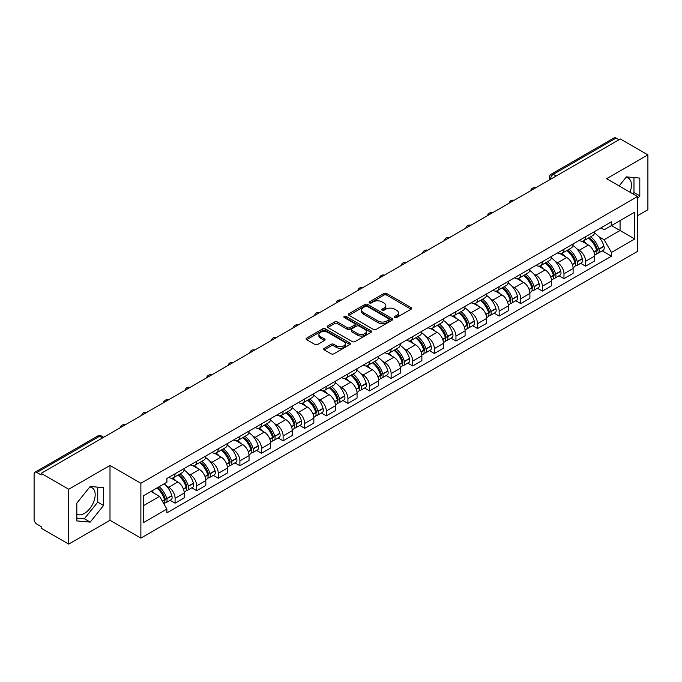<?xml version="1.0" encoding="UTF-8"?>
<svg xmlns="http://www.w3.org/2000/svg" width="682" height="682" viewBox="0 0 682 682"><rect width="100%" height="100%" fill="white"/><g stroke="black" fill="none" stroke-linecap="round" stroke-linejoin="round"><path stroke-width="1.02" d="M394.776 317.531A1.347 0.776 0 0 0 396.677 317.531L411.118 309.193A1.927 1.108 0 0 0 411.681 308.409A1.927 1.108 0 0 0 411.118 307.625L386.651 293.499A1.927 1.108 0 0 0 383.932 293.499L369.491 301.836A1.347 0.776 0 0 0 369.098 302.382A1.347 0.776 0 0 0 369.491 302.936A1.347 0.776 0 0 0 371.392 302.936L373.259 301.853A6.155 3.555 0 0 1 381.963 301.853L384 303.03A6.155 3.555 0 0 1 385.799 305.545A6.155 3.555 0 0 1 384 308.059L382.133 309.134A1.347 0.776 0 0 0 381.741 309.688A1.347 0.776 0 0 0 382.133 310.233A1.347 0.776 0 0 0 384.034 310.233L385.901 309.151A6.155 3.555 0 0 1 394.605 309.151L396.643 310.327A6.155 3.555 0 0 1 398.441 312.842A6.155 3.555 0 0 1 396.643 315.357L394.776 316.431A1.347 0.776 0 0 0 394.384 316.985A1.347 0.776 0 0 0 394.776 317.531L394.776 316.431M625.999 177.414A15.277 8.823 -60 0 1 628.258 178.104A15.277 8.823 -60 0 1 629.972 192.179M89.76 487.008A15.277 8.823 -60 0 1 92.01 487.707A15.277 8.823 -60 0 1 94.355 499.949A15.277 8.823 -60 0 1 84.372 513.41A15.277 8.823 -60 0 1 76.827 514.211M324.257 348.28A1.927 1.108 0 0 0 323.694 349.065A1.927 1.108 0 0 0 324.257 349.849L331.12 353.813A1.927 1.108 0 0 0 333.839 353.813L349.883 344.546A1.927 1.108 0 0 0 350.446 343.762A1.927 1.108 0 0 0 349.883 342.978L325.408 328.852A1.927 1.108 0 0 0 322.688 328.852L306.653 338.119A1.927 1.108 0 0 0 306.09 338.903A1.927 1.108 0 0 0 306.653 339.687L314.948 344.47A1.927 1.108 0 0 0 317.659 344.47L324.53 340.506A1.927 1.108 0 0 0 325.092 339.721A1.927 1.108 0 0 0 324.53 338.937L320.412 336.567A5.141 2.967 0 0 1 318.912 334.461A5.141 2.967 0 0 1 322.083 331.725A5.141 2.967 0 0 1 327.684 332.364L343.796 341.665A5.141 2.967 0 0 1 345.305 343.762A5.141 2.967 0 0 1 342.125 346.507A5.141 2.967 0 0 1 336.524 345.868L333.839 344.316A1.927 1.108 0 0 0 331.12 344.316L324.257 348.28L324.257 349.849M140.876 483.265L109.998 465.431L68.72 489.258L41.167 473.351L620.339 138.966L647.9 154.874L606.63 178.701L637.517 196.535L140.876 483.265L140.876 538.115L637.517 251.385L637.517 196.535M373.395 329.406A1.927 1.108 0 0 0 376.114 329.406L392.159 320.139A1.927 1.108 0 0 0 392.721 319.355A1.927 1.108 0 0 0 392.159 318.571L367.692 304.445A1.927 1.108 0 0 0 364.972 304.445L348.928 313.703A1.927 1.108 0 0 0 348.366 314.487A1.927 1.108 0 0 0 348.928 315.272L373.395 329.406M344.777 317.821A1.347 0.776 0 0 1 346.141 318.017L370.991 332.364L354.981 341.605A1.927 1.108 0 0 1 352.262 341.605L327.786 327.479L327.786 325.911A1.927 1.108 0 0 0 327.224 326.695A1.927 1.108 0 0 0 327.786 327.479M327.786 325.911L334.657 321.947A1.927 1.108 0 0 1 337.377 321.947L347.3 327.675A1.927 1.108 0 0 0 350.019 327.675L354.572 325.05A1.927 1.108 0 0 0 355.134 324.265A1.927 1.108 0 0 0 354.572 323.481L344.24 317.514A1.347 0.776 0 0 1 343.847 316.96A1.347 0.776 0 0 1 344.674 316.243A1.347 0.776 0 0 1 346.141 316.414L371.017 330.779A1.927 1.108 0 0 1 371.579 331.563A1.927 1.108 0 0 1 371.017 332.347L371.017 330.779M68.72 489.258L68.72 544.108L41.167 528.2L41.167 526.598L36.871 524.126A3.913 2.259 -120 0 1 34.1 519.326L34.1 474.067A3.913 2.259 -120 0 1 34.91 472.276L97.645 436.054A3.913 2.259 60 0 1 99.606 436.25L36.871 472.464A3.913 2.259 -120 0 0 34.91 472.276M637.517 215.725L647.9 209.724L647.9 154.874M68.72 544.108L109.998 520.281L140.876 538.115M41.167 473.351L41.167 474.945L36.871 472.464M556.214 175.982L553.307 174.302A3.913 2.259 60 0 0 551.354 174.106L614.09 137.892A3.913 2.259 60 0 1 616.051 138.079L553.307 174.302A3.913 2.259 120 0 0 550.536 179.102L550.536 179.264M618.958 139.759L616.051 138.079M585.574 236.748A9.011 5.2 60 0 1 583.715 240.797L592.854 235.52A9.011 5.2 -120 0 0 594.721 231.471M576.904 248.93L579.206 250.268A9.011 5.2 60 0 1 585.582 261.3L594.721 256.023A9.011 5.2 -120 0 0 588.344 244.991L581.806 241.206M594.721 256.023L594.721 260.899L585.582 266.176L580.621 263.312M583.715 240.797A9.011 5.2 60 0 1 579.274 240.388M585.582 261.3L585.582 266.176M563.971 249.228A9.011 5.2 60 0 1 562.104 253.269L571.252 247.992A9.011 5.2 -120 0 0 573.11 243.951M559.018 275.792L563.971 278.648L573.11 273.371L573.11 268.495A9.011 5.2 -120 0 0 566.742 257.464L560.203 253.687M562.104 253.269A9.011 5.2 60 0 1 557.671 252.86M555.301 261.411L557.603 262.74A9.011 5.2 60 0 1 563.971 273.772L563.971 278.648M542.369 261.7A9.011 5.2 60 0 1 540.502 265.741L549.641 260.464A9.011 5.2 -120 0 0 551.508 256.423M537.407 288.264L542.369 291.12L551.508 285.843L551.508 280.967A9.011 5.2 -120 0 0 545.14 269.936L538.592 266.159M540.502 265.741A9.011 5.2 60 0 1 536.069 265.332M533.691 273.883L536.001 275.213A9.011 5.2 60 0 1 542.369 286.244L542.369 291.12M520.767 274.173A9.011 5.2 60 0 1 518.9 278.213L528.038 272.936A9.011 5.2 -120 0 0 529.905 268.896M515.805 300.736L520.767 303.601L529.905 298.324L529.905 293.439A9.011 5.2 -120 0 0 523.537 282.408L516.99 278.631M518.9 278.213A9.011 5.2 60 0 1 514.458 277.813M512.088 286.355L514.39 287.685A9.011 5.2 60 0 1 520.767 298.716L520.767 303.601M499.156 286.645A9.011 5.2 60 0 1 497.289 290.694L506.436 285.408A9.011 5.2 -120 0 0 508.303 281.368M494.203 313.209L499.156 316.073L508.303 310.796L508.303 305.92A9.011 5.2 -120 0 0 501.926 294.88L495.388 291.103M497.289 290.694A9.011 5.2 60 0 1 492.856 290.285M490.486 298.827L492.788 300.157A9.011 5.2 60 0 1 499.156 311.197L499.156 316.073M477.553 299.117A9.011 5.2 60 0 1 475.686 303.166L484.825 297.889A9.011 5.2 -120 0 0 486.692 293.84M472.6 325.681L477.553 328.545L486.692 323.268L486.692 318.392A9.011 5.2 -120 0 0 480.324 307.352L473.785 303.575M475.686 303.166A9.011 5.2 60 0 1 471.253 302.757M468.875 311.299L471.185 312.629A9.011 5.2 60 0 1 477.553 323.669L477.553 328.545M455.951 311.589A9.011 5.2 60 0 1 454.084 315.638L463.223 310.361A9.011 5.2 -120 0 0 465.09 306.312M450.99 338.153L455.951 341.017L465.09 335.74L465.09 330.864A9.011 5.2 -120 0 0 458.722 319.832L452.175 316.047M454.084 315.638A9.011 5.2 60 0 1 449.651 315.229M447.273 323.771L449.574 325.109A9.011 5.2 60 0 1 455.951 336.141L455.951 341.017M434.34 324.069A9.011 5.2 60 0 1 432.482 328.11L441.621 322.833A9.011 5.2 -120 0 0 443.488 318.792M429.387 350.625L434.34 353.489L443.488 348.212L443.488 343.336A9.011 5.2 -120 0 0 437.111 332.305L430.572 328.528M432.482 328.11A9.011 5.2 60 0 1 428.04 327.701M425.67 336.252L427.972 337.581A9.011 5.2 60 0 1 434.34 348.613L434.34 353.489M412.738 336.541A9.011 5.2 60 0 1 410.871 340.582L420.01 335.305A9.011 5.2 -120 0 0 421.877 331.264M407.785 363.105L412.738 365.961L421.877 360.684L421.877 355.808A9.011 5.2 -120 0 0 415.508 344.777L408.97 341M410.871 340.582A9.011 5.2 60 0 1 406.438 340.173M404.068 348.724L406.37 350.054A9.011 5.2 60 0 1 412.738 361.085L412.738 365.961M391.136 349.014A9.011 5.2 60 0 1 389.269 353.054L398.407 347.777A9.011 5.2 -120 0 0 400.274 343.737M386.174 375.577L391.136 378.442L400.274 373.156L400.274 368.28A9.011 5.2 -120 0 0 393.906 357.249L387.359 353.472M389.269 353.054A9.011 5.2 60 0 1 384.836 352.654M382.457 361.196L384.767 362.526A9.011 5.2 60 0 1 391.136 373.557L391.136 378.442M369.533 361.486A9.011 5.2 60 0 1 367.666 365.526L376.805 360.249A9.011 5.2 -120 0 0 378.672 356.209M364.572 388.049L369.533 390.914L378.672 385.637L378.672 380.761A9.011 5.2 -120 0 0 372.295 369.721L365.757 365.944M367.666 365.526A9.011 5.2 60 0 1 363.225 365.126M360.855 373.668L363.156 374.998A9.011 5.2 60 0 1 369.533 386.038L369.533 390.914M347.922 373.958A9.011 5.2 60 0 1 346.055 378.007L355.203 372.73A9.011 5.2 -120 0 0 357.061 368.681M342.969 400.522L347.922 403.386L357.061 398.109L357.061 393.233A9.011 5.2 -120 0 0 350.693 382.193L344.154 378.416M346.055 378.007A9.011 5.2 60 0 1 341.622 377.598M339.252 386.14L341.554 387.47A9.011 5.2 60 0 1 347.922 398.51L347.922 403.386M326.32 386.43A9.011 5.2 60 0 1 324.453 390.479L333.592 385.202A9.011 5.2 -120 0 0 335.459 381.153M321.367 412.994L326.32 415.858L335.459 410.581L335.459 405.705A9.011 5.2 -120 0 0 329.091 394.665L322.543 390.888M324.453 390.479A9.011 5.2 60 0 1 320.02 390.07M317.642 398.612L319.952 399.95A9.011 5.2 60 0 1 326.32 410.982L326.32 415.858M304.718 398.91A9.011 5.2 60 0 1 302.851 402.951L311.989 397.674A9.011 5.2 -120 0 0 313.856 393.633M299.756 425.466L304.718 428.33L313.856 423.053L313.856 418.177A9.011 5.2 -120 0 0 307.488 407.145L300.941 403.369M302.851 402.951A9.011 5.2 60 0 1 298.418 402.542M296.039 411.093L298.341 412.422A9.011 5.2 60 0 1 304.718 423.454L304.718 428.33M283.107 411.382A9.011 5.2 60 0 1 281.248 415.423L290.387 410.146A9.011 5.2 -120 0 0 292.254 406.105M278.154 437.946L283.107 440.802L292.254 435.525L292.254 430.649A9.011 5.2 -120 0 0 285.877 419.618L279.339 415.841M281.248 415.423A9.011 5.2 60 0 1 276.807 415.014M274.437 423.565L276.739 424.895A9.011 5.2 60 0 1 283.107 435.926L283.107 440.802M261.504 423.854A9.011 5.2 60 0 1 259.637 427.895L268.776 422.618A9.011 5.2 -120 0 0 270.643 418.578M256.551 450.418L261.504 453.274L270.643 447.997L270.643 443.121A9.011 5.2 -120 0 0 264.275 432.09L257.736 428.313M259.637 427.895A9.011 5.2 60 0 1 255.204 427.495M252.826 436.037L255.136 437.367A9.011 5.2 60 0 1 261.504 448.398L261.504 453.274M239.902 436.327A9.011 5.2 60 0 1 238.035 440.367L247.174 435.09A9.011 5.2 -120 0 0 249.041 431.05M234.94 462.89L239.902 465.755L249.041 460.478L249.041 455.593A9.011 5.2 -120 0 0 242.673 444.562L236.125 440.785M238.035 440.367A9.011 5.2 60 0 1 233.602 439.967M231.224 448.509L233.534 449.839A9.011 5.2 60 0 1 239.902 460.879L239.902 465.755M218.291 448.799A9.011 5.2 60 0 1 216.433 452.848L225.572 447.571A9.011 5.2 -120 0 0 227.438 443.522M213.338 475.363L218.291 478.227L227.438 472.95L227.438 468.074A9.011 5.2 -120 0 0 221.062 457.034L214.523 453.257M216.433 452.848A9.011 5.2 60 0 1 211.991 452.439M209.621 460.981L211.923 462.311A9.011 5.2 60 0 1 218.291 473.351L218.291 478.227M196.689 461.271A9.011 5.2 60 0 1 194.822 465.32L203.969 460.043A9.011 5.2 -120 0 0 205.828 455.994M191.736 487.835L196.689 490.699L205.828 485.422L205.828 480.546A9.011 5.2 -120 0 0 199.459 469.506L192.921 465.729M194.822 465.32A9.011 5.2 60 0 1 190.389 464.911M188.019 473.453L190.321 474.783A9.011 5.2 60 0 1 196.689 485.823L196.689 490.699M175.086 473.751A9.011 5.2 60 0 1 173.219 477.792L182.358 472.515A9.011 5.2 -120 0 0 184.225 468.474M170.125 500.307L175.086 503.171L184.225 497.894L184.225 493.018A9.011 5.2 -120 0 0 177.857 481.986L171.31 478.21M173.219 477.792A9.011 5.2 60 0 1 168.786 477.383M166.408 485.934L168.718 487.263A9.011 5.2 60 0 1 175.086 498.295L175.086 503.171M600.885 227.916L604.133 229.791L634.746 212.128L620.066 220.601L620.066 230.516L604.133 239.714L598.506 236.458M143.646 505.567L159.571 496.377L166.911 509.087L143.646 522.523L143.646 495.652L166.911 482.225L166.911 478.466L611.473 221.803L611.473 225.554L634.746 238.99L611.473 252.425L604.133 239.714M634.746 212.128L634.746 238.99M166.911 509.087L166.911 512.847L611.473 256.185L611.473 252.425M637.517 198.726L639.801 195.887L639.801 178.07L626.434 176.877L619.154 185.93M109.998 465.431L109.998 520.281M76.827 520.92L90.186 522.114L103.553 505.481L103.553 487.664L90.186 486.471L76.827 503.094L76.827 520.92M159.571 496.377L150.986 491.415M602.223 250.84L611.473 256.185M632.905 193.867L633.979 192.529L633.979 177.55M633.979 192.529L639.801 195.887M76.827 518.081L84.372 518.755L97.739 502.131L97.739 487.144M84.372 518.755L90.186 522.114M97.739 502.131L103.553 505.481M395.313 317.718L396.643 316.951A6.155 3.555 0 0 0 398.441 314.445L398.441 312.842M385.799 305.545L385.799 307.139A6.155 3.555 0 0 1 384 309.654L382.67 310.421M411.093 309.21L386.651 295.093A1.927 1.108 0 0 0 383.932 295.093L370.028 303.123M392.159 318.571L392.159 320.139L367.692 306.048A1.927 1.108 0 0 0 364.972 306.048L348.954 315.289M388.757 319.909A1.347 0.776 0 0 0 389.149 319.355A1.347 0.776 0 0 0 388.757 318.809L367.283 306.406A1.347 0.776 0 0 0 365.373 306.406L363.404 307.548A6.155 3.555 0 0 0 361.605 310.054A6.155 3.555 0 0 0 363.404 312.569L378.084 321.043A6.155 3.555 0 0 0 386.788 321.043L388.757 319.909L388.757 321.503A1.347 0.776 0 0 0 389.149 320.958L389.149 319.355M361.605 310.054L361.605 311.657A6.155 3.555 0 0 0 363.404 314.163L363.404 312.569M388.757 321.503L386.788 322.646A6.155 3.555 0 0 1 378.084 322.646L363.404 314.163M327.812 327.496L334.657 323.549L334.657 321.947M355.134 324.265L355.134 325.86A1.927 1.108 0 0 1 354.572 326.644L350.019 329.278A1.927 1.108 0 0 1 347.3 329.278L337.377 323.549A1.927 1.108 0 0 0 334.657 323.549M357.598 333.617A5.141 2.967 0 0 0 363.199 334.265A5.141 2.967 0 0 0 366.37 331.52A5.141 2.967 0 0 0 364.87 329.423L359.192 326.149A1.927 1.108 0 0 0 356.473 326.149L351.921 328.775A1.927 1.108 0 0 0 351.358 329.559A1.927 1.108 0 0 0 351.921 330.344L357.598 333.617L357.598 335.22A5.141 2.967 0 0 0 363.199 335.868A5.141 2.967 0 0 0 366.37 333.123L366.37 331.52M351.358 329.559L351.358 331.162A1.927 1.108 0 0 0 351.921 331.946L351.921 330.344M357.598 335.22L351.921 331.946M345.305 343.762L345.305 345.365A5.141 2.967 0 0 1 342.125 348.11A5.141 2.967 0 0 1 336.524 347.462L333.839 345.91A1.927 1.108 0 0 0 331.12 345.91L324.282 349.866M318.912 334.461L318.912 336.064A5.141 2.967 0 0 0 320.412 338.161L320.412 336.567M324.504 340.523L320.412 338.161M349.857 344.563L325.408 330.455A1.927 1.108 0 0 0 322.688 330.455L306.678 339.696M588.975 237.754A12.336 7.127 60 0 1 589.043 237.788A12.336 7.127 60 0 1 597.159 248.862L597.236 249.118A2.396 1.381 60 0 1 596.852 251.002A2.396 1.381 60 0 1 596.801 251.036M588.438 238.069A14.885 8.593 60 0 1 596.622 250.345L596.69 250.601A4.944 2.856 60 0 1 595.915 254.488L594.678 255.196M596.759 253.397A4.944 2.856 -120 0 0 598.123 253.21A4.944 2.856 -120 0 0 598.907 249.322L598.839 249.066A14.885 8.593 -120 0 0 590.655 236.79M594.534 233.056A14.885 8.593 60 0 1 603.894 246.151L603.962 246.407A4.944 2.856 60 0 1 603.178 250.294L598.123 253.21M583.366 240.968A14.885 8.593 60 0 1 586.469 243.9M593.707 243.926L595.608 245.017M567.373 250.226A12.336 7.127 60 0 1 567.433 250.268A12.336 7.127 60 0 1 575.557 261.334L575.625 261.59A2.396 1.381 60 0 1 575.25 263.474A2.396 1.381 60 0 1 575.19 263.508M566.836 250.541A14.885 8.593 60 0 1 575.011 262.826L575.088 263.082A4.944 2.856 60 0 1 574.304 266.96L573.076 267.668M575.148 265.869A4.944 2.856 -120 0 0 576.52 265.682A4.944 2.856 -120 0 0 577.304 261.803L577.228 261.547A14.885 8.593 -120 0 0 569.052 249.262M572.923 245.529A14.885 8.593 60 0 1 582.283 258.623L582.36 258.879A4.944 2.856 60 0 1 581.576 262.766L576.52 265.682M561.755 253.44A14.885 8.593 60 0 1 564.867 256.381M572.104 256.398L573.997 257.489M545.771 262.706A12.336 7.127 60 0 1 545.83 262.74A12.336 7.127 60 0 1 553.946 273.814L554.023 274.07A2.396 1.381 60 0 1 553.648 275.954A2.396 1.381 60 0 1 553.588 275.98M545.225 263.013A14.885 8.593 60 0 1 553.409 275.298L553.486 275.554A4.944 2.856 60 0 1 552.701 279.432L551.474 280.149M553.545 278.341A4.944 2.856 -120 0 0 554.918 278.154A4.944 2.856 -120 0 0 555.694 274.275L555.625 274.019A14.885 8.593 -120 0 0 547.441 261.735M551.32 258.001A14.885 8.593 60 0 1 560.681 271.095L560.749 271.351A4.944 2.856 60 0 1 559.973 275.238L554.918 278.154M540.153 265.912A14.885 8.593 60 0 1 543.264 268.853M550.502 268.87L552.394 269.97M524.16 275.178A12.336 7.127 60 0 1 524.228 275.213A12.336 7.127 60 0 1 532.344 286.287L532.42 286.542A2.396 1.381 60 0 1 532.037 288.426A2.396 1.381 60 0 1 531.986 288.452M523.623 275.485A14.885 8.593 60 0 1 531.807 287.77L531.875 288.026A4.944 2.856 60 0 1 531.099 291.905L529.863 292.621M531.943 290.813A4.944 2.856 -120 0 0 533.315 290.626A4.944 2.856 -120 0 0 534.091 286.747L534.023 286.491A14.885 8.593 -120 0 0 525.839 274.207M529.718 270.473A14.885 8.593 60 0 1 539.078 283.576L539.147 283.831A4.944 2.856 60 0 1 538.371 287.71L533.315 290.626M518.55 278.392A14.885 8.593 60 0 1 521.653 281.325M528.891 281.342L530.792 282.442M502.557 287.651A12.336 7.127 60 0 1 502.617 287.685A12.336 7.127 60 0 1 510.741 298.759L510.809 299.014A2.396 1.381 60 0 1 510.434 300.898A2.396 1.381 60 0 1 510.383 300.924M502.02 287.957A14.885 8.593 60 0 1 510.196 300.242L510.272 300.498A4.944 2.856 60 0 1 509.488 304.385L508.261 305.093M510.341 303.285A4.944 2.856 -120 0 0 511.705 303.106A4.944 2.856 -120 0 0 512.489 299.219L512.412 298.963A14.885 8.593 -120 0 0 504.237 286.679M508.116 282.953A14.885 8.593 60 0 1 517.467 296.048L517.544 296.303A4.944 2.856 60 0 1 516.76 300.182L511.705 303.106M496.939 290.864A14.885 8.593 60 0 1 500.051 293.797M507.289 293.814L509.19 294.914M480.955 300.123A12.336 7.127 60 0 1 481.015 300.157A12.336 7.127 60 0 1 489.139 311.231L489.207 311.486A2.396 1.381 60 0 1 488.832 313.37A2.396 1.381 60 0 1 488.772 313.396M480.418 300.438A14.885 8.593 60 0 1 488.593 312.714L488.67 312.97A4.944 2.856 60 0 1 487.886 316.857L486.658 317.565M488.73 315.757A4.944 2.856 -120 0 0 490.102 315.578A4.944 2.856 -120 0 0 490.887 311.691L490.81 311.435A14.885 8.593 -120 0 0 482.634 299.159M486.505 295.425A14.885 8.593 60 0 1 495.865 308.52L495.942 308.776A4.944 2.856 60 0 1 495.158 312.654L490.102 315.578M475.337 303.337A14.885 8.593 60 0 1 478.449 306.269M485.686 306.295L487.579 307.386M459.353 312.595A12.336 7.127 60 0 1 459.412 312.629A12.336 7.127 60 0 1 467.528 323.703L467.605 323.959A2.396 1.381 60 0 1 467.221 325.843A2.396 1.381 60 0 1 467.17 325.877M458.807 312.91A14.885 8.593 60 0 1 466.991 325.186L467.059 325.442A4.944 2.856 60 0 1 466.283 329.329L465.047 330.037M467.127 328.238A4.944 2.856 -120 0 0 468.5 328.051A4.944 2.856 -120 0 0 469.276 324.163L469.207 323.907A14.885 8.593 -120 0 0 461.023 311.631M464.902 307.897A14.885 8.593 60 0 1 474.263 320.992L474.331 321.248A4.944 2.856 60 0 1 473.555 325.126L468.5 328.051M453.735 315.809A14.885 8.593 60 0 1 456.838 318.741M464.075 318.767L465.977 319.858M437.742 325.067A12.336 7.127 60 0 1 437.81 325.109A12.336 7.127 60 0 1 445.926 336.175L445.994 336.431A2.396 1.381 60 0 1 445.619 338.315A2.396 1.381 60 0 1 445.568 338.349M437.205 325.382A14.885 8.593 60 0 1 445.389 337.667L445.457 337.922A4.944 2.856 60 0 1 444.673 341.801L443.445 342.509M445.525 340.71A4.944 2.856 -120 0 0 446.889 340.523A4.944 2.856 -120 0 0 447.673 336.644L447.597 336.388A14.885 8.593 -120 0 0 439.421 324.103M443.3 320.37A14.885 8.593 60 0 1 452.652 333.464L452.729 333.72A4.944 2.856 60 0 1 451.944 337.607L446.889 340.523M432.124 328.281A14.885 8.593 60 0 1 435.235 331.213M442.473 331.239L444.374 332.33M416.139 337.547A12.336 7.127 60 0 1 416.199 337.581A12.336 7.127 60 0 1 424.323 348.655L424.392 348.911A2.396 1.381 60 0 1 424.016 350.795A2.396 1.381 60 0 1 423.957 350.821M415.602 337.854A14.885 8.593 60 0 1 423.778 350.139L423.854 350.395A4.944 2.856 60 0 1 423.07 354.273L421.843 354.99M423.914 353.182A4.944 2.856 -120 0 0 425.287 352.995A4.944 2.856 -120 0 0 426.071 349.116L425.994 348.86A14.885 8.593 -120 0 0 417.819 336.576M421.689 332.842A14.885 8.593 60 0 1 431.05 345.936L431.126 346.192A4.944 2.856 60 0 1 430.342 350.079L425.287 352.995M410.521 340.753A14.885 8.593 60 0 1 413.633 343.694M420.871 343.711L422.763 344.811M394.537 350.019A12.336 7.127 60 0 1 394.597 350.054A12.336 7.127 60 0 1 402.712 361.128L402.789 361.383A2.396 1.381 60 0 1 402.406 363.267A2.396 1.381 60 0 1 402.354 363.293M393.991 350.326A14.885 8.593 60 0 1 402.175 362.611L402.244 362.867A4.944 2.856 60 0 1 401.468 366.745L400.24 367.462M402.312 365.654A4.944 2.856 -120 0 0 403.684 365.467A4.944 2.856 -120 0 0 404.46 361.588L404.392 361.332A14.885 8.593 -120 0 0 396.208 349.048M400.087 345.314A14.885 8.593 60 0 1 409.447 358.408L409.515 358.664A4.944 2.856 60 0 1 408.74 362.551L403.684 365.467M388.919 353.233A14.885 8.593 60 0 1 392.031 356.166M399.26 356.183L401.161 357.283M372.926 362.492A12.336 7.127 60 0 1 372.994 362.526A12.336 7.127 60 0 1 381.11 373.6L381.187 373.855A2.396 1.381 60 0 1 380.803 375.739A2.396 1.381 60 0 1 380.752 375.765M372.389 362.798A14.885 8.593 60 0 1 380.573 375.083L380.641 375.339A4.944 2.856 60 0 1 379.865 379.226L378.629 379.934M380.709 378.126A4.944 2.856 -120 0 0 382.073 377.939A4.944 2.856 -120 0 0 382.858 374.06L382.79 373.804A14.885 8.593 -120 0 0 374.606 361.52M378.484 357.794A14.885 8.593 60 0 1 387.845 370.889L387.913 371.144A4.944 2.856 60 0 1 387.129 375.023L382.073 377.939M367.317 365.705A14.885 8.593 60 0 1 370.42 368.638M377.658 368.655L379.559 369.755M351.324 374.964A12.336 7.127 60 0 1 351.383 374.998A12.336 7.127 60 0 1 359.508 386.072L359.576 386.327A2.396 1.381 60 0 1 359.201 388.211A2.396 1.381 60 0 1 359.141 388.237M350.787 375.279A14.885 8.593 60 0 1 358.962 387.555L359.039 387.811A4.944 2.856 60 0 1 358.255 391.698L357.027 392.406M359.099 390.598A4.944 2.856 -120 0 0 360.471 390.419A4.944 2.856 -120 0 0 361.255 386.532L361.179 386.276A14.885 8.593 -120 0 0 353.003 373.992M356.882 370.266A14.885 8.593 60 0 1 366.234 383.361L366.311 383.616A4.944 2.856 60 0 1 365.526 387.495L360.471 390.419M345.706 378.178A14.885 8.593 60 0 1 348.817 381.11M356.055 381.136L357.948 382.227M329.721 387.436A12.336 7.127 60 0 1 329.781 387.47A12.336 7.127 60 0 1 337.897 398.544L337.974 398.8A2.396 1.381 60 0 1 337.599 400.684A2.396 1.381 60 0 1 337.539 400.718M329.184 387.751A14.885 8.593 60 0 1 337.36 400.027L337.437 400.283A4.944 2.856 60 0 1 336.652 404.17L335.425 404.878M337.496 403.079A4.944 2.856 -120 0 0 338.869 402.892A4.944 2.856 -120 0 0 339.653 399.004L339.576 398.748A14.885 8.593 -120 0 0 331.392 386.472M335.271 382.738A14.885 8.593 60 0 1 344.632 395.833L344.7 396.089A4.944 2.856 60 0 1 343.924 399.967L338.869 402.892M324.103 390.65A14.885 8.593 60 0 1 327.215 393.582M334.453 393.608L336.345 394.699M308.119 399.908A12.336 7.127 60 0 1 308.179 399.95A12.336 7.127 60 0 1 316.295 411.016L316.371 411.272A2.396 1.381 60 0 1 315.988 413.156A2.396 1.381 60 0 1 315.937 413.19M307.573 400.223A14.885 8.593 60 0 1 315.757 412.508L315.826 412.763A4.944 2.856 60 0 1 315.05 416.642L313.814 417.35M315.894 415.551A4.944 2.856 -120 0 0 317.266 415.364A4.944 2.856 -120 0 0 318.042 411.476L317.974 411.22A14.885 8.593 -120 0 0 309.79 398.944M313.669 395.21A14.885 8.593 60 0 1 323.029 408.305L323.098 408.561A4.944 2.856 60 0 1 322.322 412.448L317.266 415.364M302.501 403.122A14.885 8.593 60 0 1 305.604 406.054M312.842 406.08L314.743 407.171M286.508 412.38A12.336 7.127 60 0 1 286.576 412.422A12.336 7.127 60 0 1 294.692 423.496L294.76 423.752A2.396 1.381 60 0 1 294.385 425.628A2.396 1.381 60 0 1 294.334 425.662M285.971 412.695A14.885 8.593 60 0 1 294.147 424.98L294.223 425.236A4.944 2.856 60 0 1 293.439 429.114L292.211 429.822M294.292 428.023A4.944 2.856 -120 0 0 295.656 427.836A4.944 2.856 -120 0 0 296.44 423.957L296.363 423.701A14.885 8.593 -120 0 0 288.188 411.417M292.067 407.683A14.885 8.593 60 0 1 301.418 420.777L301.495 421.033A4.944 2.856 60 0 1 300.711 424.92L295.656 427.836M280.89 415.594A14.885 8.593 60 0 1 284.002 418.535M291.24 418.552L293.141 419.652M264.906 424.86A12.336 7.127 60 0 1 264.966 424.895A12.336 7.127 60 0 1 273.09 435.969L273.158 436.224A2.396 1.381 60 0 1 272.783 438.108A2.396 1.381 60 0 1 272.723 438.134M264.369 425.167A14.885 8.593 60 0 1 272.544 437.452L272.621 437.708A4.944 2.856 60 0 1 271.837 441.586L270.609 442.303M272.681 440.495A4.944 2.856 -120 0 0 274.053 440.308A4.944 2.856 -120 0 0 274.837 436.429L274.761 436.173A14.885 8.593 -120 0 0 266.585 423.889M270.456 420.155A14.885 8.593 60 0 1 279.816 433.249L279.893 433.505A4.944 2.856 60 0 1 279.108 437.392L274.053 440.308M259.288 428.074A14.885 8.593 60 0 1 262.4 431.007M269.637 431.024L271.53 432.124M243.303 437.333A12.336 7.127 60 0 1 243.363 437.367A12.336 7.127 60 0 1 251.479 448.441L251.556 448.696A2.396 1.381 60 0 1 251.172 450.58A2.396 1.381 60 0 1 251.121 450.606M242.758 437.639A14.885 8.593 60 0 1 250.942 449.924L251.01 450.18A4.944 2.856 60 0 1 250.234 454.067L249.007 454.775M251.078 452.967A4.944 2.856 -120 0 0 252.451 452.78A4.944 2.856 -120 0 0 253.227 448.901L253.158 448.645A14.885 8.593 -120 0 0 244.974 436.361M248.853 432.635A14.885 8.593 60 0 1 258.214 445.73L258.282 445.985A4.944 2.856 60 0 1 257.506 449.864L252.451 452.78M237.686 440.546A14.885 8.593 60 0 1 240.789 443.479M248.026 443.496L249.927 444.596M221.693 449.805A12.336 7.127 60 0 1 221.761 449.839A12.336 7.127 60 0 1 229.877 460.913L229.953 461.168A2.396 1.381 60 0 1 229.57 463.052A2.396 1.381 60 0 1 229.519 463.078M221.156 450.12A14.885 8.593 60 0 1 229.34 462.396L229.408 462.652A4.944 2.856 60 0 1 228.623 466.539L227.396 467.247M229.476 465.439A4.944 2.856 -120 0 0 230.84 465.26A4.944 2.856 -120 0 0 231.624 461.373L231.556 461.117A14.885 8.593 -120 0 0 223.372 448.833M227.251 445.107A14.885 8.593 60 0 1 236.603 458.202L236.68 458.457A4.944 2.856 60 0 1 235.895 462.336L230.84 465.26M216.075 453.019A14.885 8.593 60 0 1 219.186 455.951M226.424 455.977L228.325 457.068M200.09 462.277A12.336 7.127 60 0 1 200.15 462.311A12.336 7.127 60 0 1 208.274 473.385L208.342 473.64A2.396 1.381 60 0 1 207.967 475.524A2.396 1.381 60 0 1 207.908 475.55M199.553 462.592A14.885 8.593 60 0 1 207.729 474.868L207.805 475.124A4.944 2.856 60 0 1 207.021 479.011L205.794 479.719M207.865 477.92A4.944 2.856 -120 0 0 209.238 477.732A4.944 2.856 -120 0 0 210.022 473.845L209.945 473.589A14.885 8.593 -120 0 0 201.77 461.313M205.64 457.579A14.885 8.593 60 0 1 215 470.674L215.077 470.93A4.944 2.856 60 0 1 214.293 474.808L209.238 477.732M194.472 465.491A14.885 8.593 60 0 1 197.584 468.423M204.822 468.449L206.714 469.54M178.488 474.749A12.336 7.127 60 0 1 178.548 474.783A12.336 7.127 60 0 1 186.663 485.857L186.74 486.113A2.396 1.381 60 0 1 186.357 487.997A2.396 1.381 60 0 1 186.305 488.031M177.942 475.064A14.885 8.593 60 0 1 186.126 487.349L186.203 487.604A4.944 2.856 60 0 1 185.419 491.483L184.191 492.191M186.263 490.392A4.944 2.856 -120 0 0 187.635 490.205A4.944 2.856 -120 0 0 188.411 486.317L188.343 486.061A14.885 8.593 -120 0 0 180.159 473.785M184.038 470.051A14.885 8.593 60 0 1 193.398 483.146L193.466 483.402A4.944 2.856 60 0 1 192.691 487.289L187.635 490.205M172.87 477.963A14.885 8.593 60 0 1 175.982 480.895M183.211 480.921L185.112 482.012M157.542 487.63A12.336 7.127 60 0 1 165.061 498.329L165.138 498.585A2.396 1.381 60 0 1 164.754 500.469A2.396 1.381 60 0 1 164.703 500.503M156.92 487.997A14.885 8.593 60 0 1 164.524 499.821L164.592 500.077A4.944 2.856 60 0 1 163.919 503.896M164.66 502.864A4.944 2.856 -120 0 0 166.033 502.677A4.944 2.856 -120 0 0 166.809 498.798L166.74 498.542A14.885 8.593 -120 0 0 159.136 486.718M164.191 483.794A14.885 8.593 60 0 1 171.796 495.618L171.864 495.874A4.944 2.856 60 0 1 171.08 499.761L166.033 502.677M151.864 490.912A14.885 8.593 60 0 1 154.371 493.376M161.608 493.393L163.51 494.493M550.681 179.178L550.536 179.102A3.913 2.259 0 0 1 549.394 177.499L549.394 179.92M196.689 485.823L205.828 480.546M218.291 473.351L227.438 468.074M239.902 460.879L249.041 455.593M261.504 448.398L270.643 443.121M283.107 435.926L292.254 430.649M304.718 423.454L313.856 418.177M326.32 410.982L335.459 405.705M347.922 398.51L357.061 393.233M369.533 386.038L378.672 380.761M391.136 373.557L400.274 368.28M412.738 361.085L421.877 355.808M434.34 348.613L443.488 343.336M455.951 336.141L465.09 330.864M477.553 323.669L486.692 318.392M499.156 311.197L508.303 305.92M520.767 298.716L529.905 293.439M542.369 286.244L551.508 280.967M563.971 273.772L573.11 268.495M175.086 498.295L184.225 493.018M168.718 487.263L177.857 481.986M190.321 474.783L199.459 469.506M211.923 462.311L221.062 457.034M233.534 449.839L242.673 444.562M255.136 437.367L264.275 432.09M276.739 424.895L285.877 419.618M298.341 412.422L307.488 407.145M319.952 399.95L329.091 394.665M341.554 387.47L350.693 382.193M363.156 374.998L372.295 369.721M384.767 362.526L393.906 357.249M406.37 350.054L415.508 344.777M427.972 337.581L437.111 332.305M449.574 325.109L458.722 319.832M471.185 312.629L480.324 307.352M492.788 300.157L501.926 294.88M514.39 287.685L523.537 282.408M536.001 275.213L545.14 269.936M557.603 262.74L566.742 257.464M579.206 250.268L588.344 244.991M535.336 188.036A3.913 2.259 120 0 0 533.614 189.033M513.734 200.508A3.913 2.259 120 0 0 512.003 201.505M492.131 212.98A3.913 2.259 120 0 0 490.401 213.986M470.529 225.461A3.913 2.259 120 0 0 468.798 226.458M448.918 237.933A3.913 2.259 120 0 0 447.187 238.93M427.316 250.405A3.913 2.259 120 0 0 425.585 251.402M405.713 262.877A3.913 2.259 120 0 0 403.983 263.874M384.102 275.349A3.913 2.259 120 0 0 382.372 276.346M362.5 287.821A3.913 2.259 120 0 0 360.769 288.827M340.898 300.302A3.913 2.259 120 0 0 339.167 301.299M319.287 312.774A3.913 2.259 120 0 0 317.565 313.771M297.684 325.246A3.913 2.259 120 0 0 295.954 326.243M276.082 337.718A3.913 2.259 120 0 0 274.352 338.715M254.48 350.19A3.913 2.259 120 0 0 252.749 351.187M232.869 362.662A3.913 2.259 120 0 0 231.138 363.668M211.267 375.143A3.913 2.259 120 0 0 209.536 376.14M189.664 387.615A3.913 2.259 120 0 0 187.934 388.612M168.053 400.087A3.913 2.259 120 0 0 166.323 401.084M146.451 412.559A3.913 2.259 120 0 0 144.72 413.556M124.849 425.031A3.913 2.259 120 0 0 123.118 426.028M102.513 437.929L99.606 436.25A3.913 2.259 120 0 1 101.567 436.054A3.913 3.913 0 0 0 97.645 436.054M396.643 316.951L396.643 315.357M382.133 310.233L382.133 309.134M384 309.654L384 308.059M369.491 302.936L369.491 301.836M383.932 295.093L383.932 293.499M386.651 295.093L386.651 293.499M411.118 309.193L411.118 307.625M348.928 315.272L348.928 313.703M364.972 306.048L364.972 304.445M367.692 306.048L367.692 304.445M378.084 322.646L378.084 321.043M386.788 322.646L386.788 321.043M337.377 323.549L337.377 321.947M347.3 329.278L347.3 327.675M350.019 329.278L350.019 327.675M354.572 326.644L354.572 325.05M346.141 318.017L346.141 316.414M331.12 345.91L331.12 344.316M333.839 345.91L333.839 344.316M336.524 347.462L336.524 345.868M324.53 340.506L324.53 338.937M306.653 339.687L306.653 338.119M322.688 330.455L322.688 328.852M325.408 330.455L325.408 328.852M349.883 344.546L349.883 342.978M593.988 252.17L596.69 250.601M598.907 249.322L603.962 246.407M598.839 249.066L603.894 246.151M593.894 251.922L597.347 249.902M572.377 264.642L575.088 263.082M577.304 261.803L582.36 258.879M577.228 261.547L582.283 258.623M575.011 262.8L575.744 262.382M572.292 264.394L575.011 262.826M550.775 277.114L553.486 275.554M555.694 274.275L560.749 271.351M555.625 274.019L560.681 271.095M553.4 275.281L554.142 274.855M550.681 276.866L553.409 275.298M529.172 289.586L531.875 288.026M534.091 286.747L539.147 283.831M534.023 286.491L539.078 283.576M529.079 289.347L532.54 287.327M507.561 302.058L510.272 300.498M512.489 299.219L517.544 296.303M512.412 298.963L517.467 296.048M510.196 300.225L510.929 299.799M507.476 301.819L510.196 300.242M485.959 314.538L488.67 312.97M490.887 311.691L495.942 308.776M490.81 311.435L495.865 308.52M485.865 314.291L489.326 312.271M464.357 327.01L467.059 325.442M469.276 324.163L474.331 321.248M469.207 323.907L474.263 320.992M464.263 326.763L467.724 324.743M442.746 339.483L445.457 337.922M447.673 336.644L452.729 333.72M447.597 336.388L452.652 333.464M445.38 337.641L446.113 337.223M442.661 339.235L445.389 337.667M421.144 351.955L423.854 350.395M426.071 349.116L431.126 346.192M425.994 348.86L431.05 345.936M421.05 351.707L424.511 349.695M399.541 364.427L402.244 362.867M404.46 361.588L409.515 358.664M404.392 361.332L409.447 358.408M399.447 364.188L402.909 362.168M377.939 376.899L380.641 375.339M382.858 374.06L387.913 371.144M382.79 373.804L387.845 370.889M380.565 375.066L381.298 374.64M377.845 376.66L380.573 375.083M356.328 389.379L359.039 387.811M361.255 386.532L366.311 383.616M361.179 386.276L366.234 383.361M356.243 389.132L359.695 387.112M334.726 401.851L337.437 400.283M339.653 399.004L344.7 396.089M339.576 398.748L344.632 395.833M337.351 400.01L338.093 399.584M334.632 401.604L337.36 400.027M313.123 414.324L315.826 412.763M318.042 411.476L323.098 408.561M317.974 411.22L323.029 408.305M315.749 412.482L316.491 412.056M313.029 414.076L315.757 412.508M291.512 426.796L294.223 425.236M296.44 423.957L301.495 421.033M296.363 423.701L301.418 420.777M291.427 426.548L294.88 424.536M269.91 439.268L272.621 437.708M274.837 436.429L279.893 433.505M274.761 436.173L279.816 433.249M272.544 437.435L273.277 437.009M269.816 439.02L272.544 437.452M248.308 451.74L251.01 450.18M253.227 448.901L258.282 445.985M253.158 448.645L258.214 445.73M248.214 451.501L251.675 449.481M226.705 464.22L229.408 462.652M231.624 461.373L236.68 458.457M231.556 461.117L236.603 458.202M226.612 463.973L230.064 461.953M205.094 476.692L207.805 475.124M210.022 473.845L215.077 470.93M209.945 473.589L215 470.674M207.729 474.851L208.462 474.425M205.009 476.445L207.729 474.868M183.492 489.164L186.203 487.604M188.411 486.317L193.466 483.402M188.343 486.061L193.398 483.146M186.118 487.323L186.859 486.897M183.398 488.917L186.126 487.349M162.427 501.321L164.592 500.077M166.809 498.798L171.864 495.874M166.74 498.542L171.796 495.618M162.299 501.099L165.249 499.377M535.668 187.848A3.913 3.913 0 0 0 530.647 190.747M514.066 200.32A3.913 3.913 0 0 0 509.045 203.219M492.464 212.793A3.913 3.913 0 0 0 487.434 215.691M470.853 225.265A3.913 3.913 0 0 0 465.832 228.172M449.25 237.737A3.913 3.913 0 0 0 444.229 240.644M427.648 250.209A3.913 3.913 0 0 0 422.618 253.116M406.046 262.689A3.913 3.913 0 0 0 401.016 265.588M384.435 275.161A3.913 3.913 0 0 0 379.414 278.06M362.833 287.633A3.913 3.913 0 0 0 357.803 290.532M341.23 300.106A3.913 3.913 0 0 0 336.2 303.004M319.619 312.578A3.913 3.913 0 0 0 314.598 315.485M298.017 325.05A3.913 3.913 0 0 0 292.996 327.957M276.415 337.53A3.913 3.913 0 0 0 271.385 340.429M254.812 350.002A3.913 3.913 0 0 0 249.782 352.901M233.201 362.474A3.913 3.913 0 0 0 228.18 365.373M211.599 374.947A3.913 3.913 0 0 0 206.569 377.845M189.997 387.419A3.913 3.913 0 0 0 184.967 390.326M168.386 399.891A3.913 3.913 0 0 0 163.365 402.798M146.783 412.371A3.913 3.913 0 0 0 141.762 415.27M125.181 424.843A3.913 3.913 0 0 0 120.151 427.742M103.664 437.264L101.567 436.054M551.354 174.106A3.913 3.913 0 0 0 549.394 177.499"/></g></svg>
